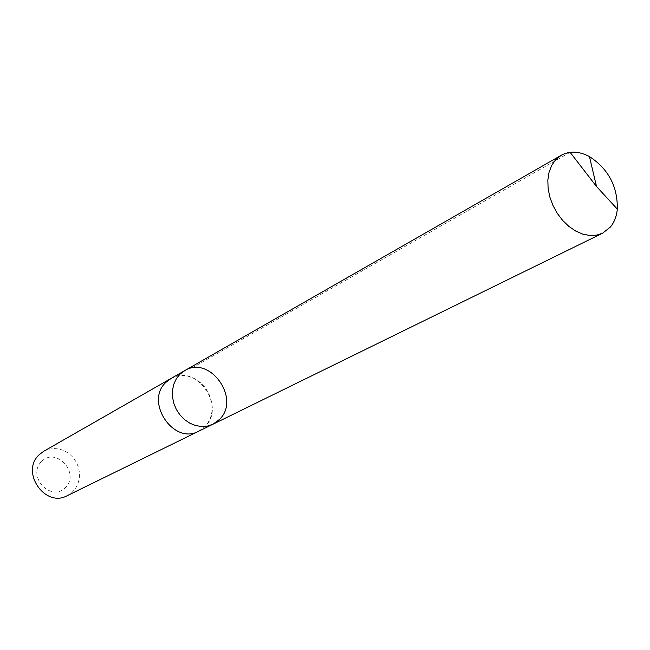 <?xml version="1.0" encoding="UTF-8"?>
<svg xmlns="http://www.w3.org/2000/svg" width="650" height="650" viewBox="0 0 650 650"><rect width="100%" height="100%" fill="white"/><g stroke="black" fill="none" stroke-linecap="round" stroke-linejoin="round"><path stroke-width="0.49" stroke-dasharray="3.25 2.44" d="M213.005 424.206L219.554 419.38C241.166 398.734 209.706 354.689 184.624 370.687M170.796 378.601C195.609 362.773 226.59 406.071 205.181 426.449L198.705 431.218M171.218 378.357L176.702 376.244L182.626 375.578L188.671 376.399L194.537 378.641L199.932 382.184L204.596 386.856L208.284 392.421L210.819 398.596L212.079 405.08L211.989 411.539L210.551 417.649L207.838 423.118L203.97 427.643L199.144 430.999M43.672 451.303L48.563 449.272L53.836 448.484L59.207 448.996L64.415 450.759L69.176 453.692L73.255 457.624L76.448 462.361L78.577 467.651L79.544 473.241L79.3 478.823L77.837 484.12L75.246 488.857L71.646 492.781L67.218 495.69M41.584 461.411C56.371 446.68 80.234 472.924 65.471 487.557C50.863 502.645 26.455 476.052 41.584 461.411M191.758 368.071L570.099 152.319"/><path stroke-width="0.97" d="M199.144 430.999L198.705 431.218C173.721 445.348 144.381 401.741 165.929 382.33L170.796 378.601L184.624 370.687L180.026 374.156L176.361 378.731L173.794 384.199L172.469 390.301L172.453 396.744L173.753 403.211L176.304 409.386L179.985 414.96L184.608 419.664L189.954 423.264L195.756 425.587L201.719 426.538L207.561 426.067L213.005 424.206L219.554 419.38C241.166 398.734 209.706 354.689 184.624 370.687L180.026 374.156L176.361 378.731L173.794 384.199L172.469 390.301L172.453 396.744L173.753 403.211L176.304 409.386L179.985 414.96L184.608 419.664L189.954 423.264L195.756 425.587L201.719 426.538L207.561 426.067L213.005 424.206L602.664 233.163L596.513 235.17L589.769 235.495L582.717 234.097L575.648 231.018L568.856 226.395L562.624 220.399L557.229 213.289L552.898 205.359L549.811 196.95L548.104 188.411L547.836 180.115L549.023 172.412L551.598 165.612L555.441 159.989L561.316 155.22C569.798 150.711 579.174 151.166 589.444 156.577C608.4 168.959 617.687 186.469 617.313 209.105C616.606 216.279 614.307 222.243 610.423 227.004L602.664 233.163M213.005 424.206L198.705 431.218C173.713 445.356 144.373 401.741 165.929 382.33L171.218 378.357M198.705 431.218L67.218 495.69C44.939 508.178 20.036 471.599 39.325 454.594L43.672 451.303L170.787 378.592M570.099 152.319L596.513 186.485L589.444 156.577M184.624 370.687L561.316 155.22M596.513 186.485L617.313 209.105"/></g></svg>
